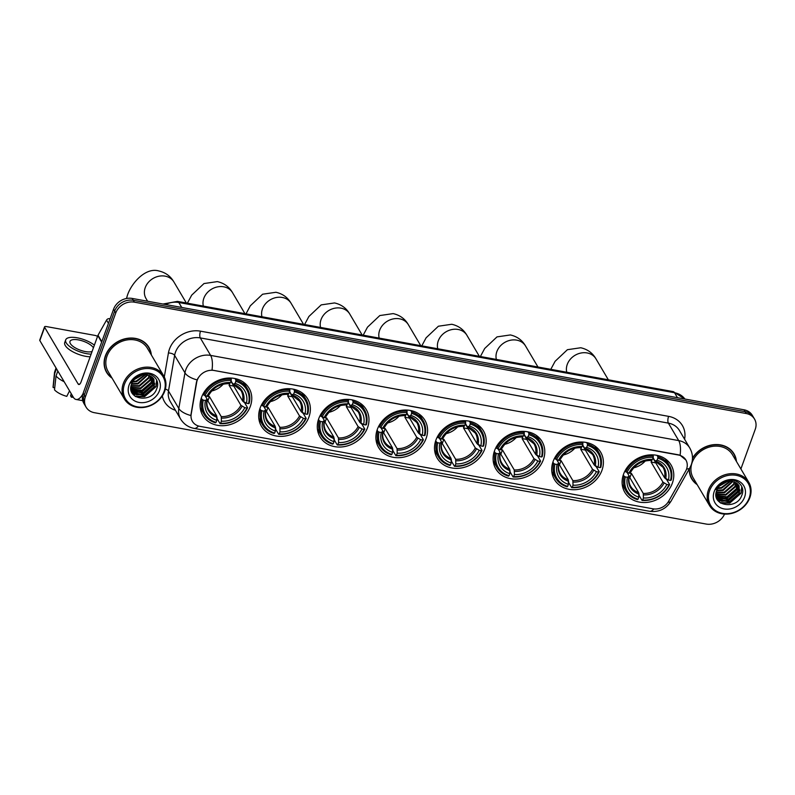 <?xml version="1.0" encoding="UTF-8"?>
<svg xmlns="http://www.w3.org/2000/svg" width="795" height="795" viewBox="0 0 795 795"><rect width="100%" height="100%" fill="white"/><g stroke="black" fill="none" stroke-linecap="round" stroke-linejoin="round"><path stroke-width="1.19" d="M435.918 440.092A26.861 22.707 149.4 0 0 437.22 458.198A26.861 22.707 149.4 0 0 462.004 467.858A26.861 22.707 149.4 0 0 484.761 448.976A26.861 22.707 149.4 0 0 483.469 430.87A26.861 22.707 149.4 0 0 458.675 421.221A26.861 22.707 149.4 0 0 435.918 440.092M260.114 408.093A26.861 22.707 149.4 0 0 261.406 426.2A26.861 22.707 149.4 0 0 286.2 435.859A26.861 22.707 149.4 0 0 308.947 416.978A26.861 22.707 149.4 0 0 307.655 398.871A26.861 22.707 149.4 0 0 282.871 389.212A26.861 22.707 149.4 0 0 260.114 408.093M318.716 418.756A26.861 22.707 149.4 0 0 320.007 436.872A26.861 22.707 149.4 0 0 344.801 446.522A26.861 22.707 149.4 0 0 367.548 427.65A26.861 22.707 149.4 0 0 366.257 409.534A26.861 22.707 149.4 0 0 341.472 399.885A26.861 22.707 149.4 0 0 318.716 418.756M377.317 429.429A26.861 22.707 149.4 0 0 378.609 447.535A26.861 22.707 149.4 0 0 403.403 457.185A26.861 22.707 149.4 0 0 426.16 438.313A26.861 22.707 149.4 0 0 424.858 420.207A26.861 22.707 149.4 0 0 400.074 410.548A26.861 22.707 149.4 0 0 377.317 429.429M494.53 450.755A26.861 22.707 149.4 0 0 495.822 468.871A26.861 22.707 149.4 0 0 520.606 478.52A26.861 22.707 149.4 0 0 543.363 459.649A26.861 22.707 149.4 0 0 542.071 441.533A26.861 22.707 149.4 0 0 517.277 431.884A26.861 22.707 149.4 0 0 494.53 450.755M553.131 461.428A26.861 22.707 149.4 0 0 554.423 479.534A26.861 22.707 149.4 0 0 579.217 489.193A26.861 22.707 149.4 0 0 601.964 470.312A26.861 22.707 149.4 0 0 600.672 452.206A26.861 22.707 149.4 0 0 575.878 442.547A26.861 22.707 149.4 0 0 553.131 461.428M623.528 474.237A26.861 22.707 149.4 0 0 624.82 492.353A26.861 22.707 149.4 0 0 649.614 502.003A26.861 22.707 149.4 0 0 672.361 483.131A26.861 22.707 149.4 0 0 671.069 465.015A26.861 22.707 149.4 0 0 646.275 455.366A26.861 22.707 149.4 0 0 623.528 474.237M201.513 397.421A26.861 22.707 149.4 0 0 202.805 415.537A26.861 22.707 149.4 0 0 227.599 425.186A26.861 22.707 149.4 0 0 250.345 406.315A26.861 22.707 149.4 0 0 249.054 388.198A26.861 22.707 149.4 0 0 224.26 378.549A26.861 22.707 149.4 0 0 201.513 397.421M197.249 380.159A13.684 11.567 149.4 0 0 196.693 382.266L191.178 414.245A13.684 11.567 149.4 0 0 192.4 421.37A13.684 11.567 149.4 0 0 199.853 426.339L652.884 508.8A13.684 11.567 149.4 0 0 668.704 501.168L685.598 471.256A13.684 11.567 149.4 0 0 685.876 459.987A13.684 11.567 149.4 0 0 678.413 455.008L214.014 370.48A13.684 11.567 149.4 0 0 197.249 380.159M151.328 354.928A24.575 20.779 149.4 0 0 148.913 347.355A24.575 20.779 149.4 0 0 126.226 338.521A24.575 20.779 149.4 0 0 105.407 355.792A24.575 20.779 149.4 0 0 106.59 372.368A24.575 20.779 149.4 0 0 112.065 378.142M106.073 371.424A24.575 20.779 149.4 0 0 107.325 373.054M689.215 468.98A24.575 20.779 149.4 0 0 691.7 478.868A24.575 20.779 149.4 0 0 697.175 484.642M691.183 477.924A24.575 20.779 149.4 0 0 692.435 479.554M198.442 426.001A17.738 6.787 -79.7 0 1 194.099 428.386C188.276 427.243 183.784 424.123 180.614 419.045A20.272 17.132 -30.6 0 1 178.815 408.491L184.957 372.855A20.272 17.132 -30.6 0 1 185.792 369.735A20.272 17.132 -30.6 0 1 210.615 355.405A17.738 6.787 100.3 0 1 212.017 370.092L678.284 454.78L680.103 455.287L685.866 459.977M680.103 455.287A17.738 6.787 -79.7 0 0 678.711 440.599L210.615 355.405L200.29 337.915A20.272 17.132 149.4 0 0 175.457 352.245A20.272 17.132 149.4 0 0 174.622 355.365L168.48 391.011L178.815 408.491A17.738 7.702 9.8 0 0 190.83 415.517L196.494 381.928L197.915 378.221M86.099 407.169L83.892 403.443A15.204 12.849 149.4 0 1 83.167 393.187L113.576 309.185A15.204 12.849 149.4 0 1 132.199 298.433L744.021 409.803A15.204 12.849 149.4 0 1 752.308 415.328L753.412 417.196A15.204 12.849 149.4 0 0 745.124 411.661L133.292 300.301A15.204 12.849 149.4 0 0 114.669 311.054L84.27 395.055A15.204 12.849 149.4 0 0 84.995 405.301A15.204 12.849 149.4 0 1 84.27 395.055L114.669 311.054A15.204 12.849 149.4 0 1 133.292 300.301L745.124 411.661A15.204 12.849 149.4 0 1 753.412 417.196L754.515 419.054A15.204 12.849 149.4 0 0 746.227 413.529L134.395 302.17A15.204 12.849 149.4 0 0 115.772 312.912L85.363 396.914A15.204 12.849 149.4 0 0 86.099 407.169A15.204 12.849 149.4 0 0 94.386 412.694L706.218 524.064A15.204 12.849 149.4 0 0 724.533 514.087M736.438 461.428A24.575 20.779 149.4 0 0 734.024 453.856A24.575 20.779 149.4 0 0 713.681 444.673A24.575 20.779 149.4 0 0 692.485 458.159M740.89 468.971L755.25 429.31A15.204 12.849 149.4 0 0 754.515 419.054M734.272 454.829A24.575 20.779 149.4 0 0 733.447 452.941M149.162 348.329A24.575 20.779 149.4 0 0 148.337 346.441M110.088 318.805L109.481 318.696L109.879 319.371M82.899 394.002A20.272 7.751 100.3 0 1 76.082 399.468A20.272 7.751 100.3 0 1 73.309 397.212L39.829 340.558A2.534 0.944 -160.1 0 1 39.75 340.111L44.55 326.844A2.534 0.944 19.9 0 0 44.629 327.292L78.109 383.945A5.068 1.938 -79.7 0 0 78.804 384.512A5.068 1.938 -79.7 0 0 81.09 381.858L97.825 335.629A2.534 2.147 -30.6 0 1 98.004 335.252L106.55 320.107A2.534 2.147 -30.6 0 1 109.481 318.696M97.527 336.454A2.534 0.944 19.9 0 0 95.082 335.43L46.249 326.546A2.534 0.944 19.9 0 0 44.55 326.844M93.413 347.812A12.67 4.73 19.9 0 0 78.457 339.902A12.67 4.73 19.9 0 0 69.99 341.413A12.67 4.73 19.9 0 0 85.343 351.559A12.67 4.73 19.9 0 0 92.081 351.499M94.376 345.159A17.232 6.43 19.9 0 0 77.214 337.805A17.232 6.43 19.9 0 0 65.697 339.863L64.743 342.516A17.232 6.43 19.9 0 0 85.631 356.309A17.232 6.43 19.9 0 0 90.163 356.796M65.697 339.863A17.232 6.43 19.9 0 0 86.585 353.656A17.232 6.43 19.9 0 0 91.117 354.143M69.543 390.832L66.79 396.357A13.177 4.919 19.9 0 1 54.507 389.848L56.038 375.995L57.836 371.026M56.038 375.995A16.725 6.241 19.9 0 0 64.147 381.709M71.272 393.764L70.546 395.761L71.401 397.192L72.266 395.443M71.401 397.192A13.177 4.919 19.9 0 0 73.339 397.262M56.047 368.005L54.656 371.871A16.725 6.241 19.9 0 0 54.527 372.448A16.725 6.241 19.9 0 0 54.666 373.66L53.136 387.523L54.736 387.811M56.455 368.691L54.666 373.66M54.527 372.448L53.086 386.797A13.177 4.919 19.9 0 0 53.136 387.523M164.098 391.448A21.793 18.424 149.4 0 0 151.169 368.83A21.793 18.424 149.4 0 0 124.477 384.233A21.793 18.424 149.4 0 0 137.406 406.851A21.793 18.424 149.4 0 0 164.098 391.448M164.744 391.15A22.807 19.279 149.4 0 0 163.651 375.767A22.807 19.279 149.4 0 0 142.603 367.578A22.807 19.279 149.4 0 0 123.285 383.597A22.807 19.279 149.4 0 0 124.378 398.981A22.807 19.279 149.4 0 0 145.425 407.169A22.807 19.279 149.4 0 0 164.744 391.15M163.651 375.767L147.383 348.26A22.807 19.279 149.4 0 0 126.335 340.061A22.807 19.279 149.4 0 0 107.017 356.09A22.807 19.279 149.4 0 0 108.12 371.464L124.378 398.981M151.03 354.421A24.327 20.561 149.4 0 0 148.695 347.485L147.592 345.616A24.327 20.561 149.4 0 0 147.085 344.811M148.695 347.485A24.327 20.561 149.4 0 0 126.246 338.74A24.327 20.561 149.4 0 0 105.636 355.842A24.327 20.561 149.4 0 0 106.808 372.239A24.327 20.561 149.4 0 0 111.757 377.625M142.305 374.982L134.315 379.523M141.093 375.28L135.2 378.629M145.515 374.723L136.631 381.62L132.447 382.127M144.849 374.713L136.283 381.043L132.785 381.55M147.751 375.011L138.012 383.955L131.543 384.184M147.234 374.922L137.664 383.369L131.722 383.697M149.51 375.538L148.844 378.152L139.383 386.291L131.066 385.953M149.102 375.389L148.496 377.565L139.046 385.704L131.155 385.535M150.961 376.254L150.215 380.487L140.765 388.616L130.877 387.523M150.623 376.065L149.877 379.901L140.417 388.04L130.907 387.145M152.153 377.128L151.597 382.812L142.146 390.951L130.897 388.914M151.875 376.9L151.249 382.236L141.798 390.365L130.877 388.586M153.137 378.122L152.978 385.148L143.517 393.286L131.771 390.792L131.056 390.047M152.908 377.864L152.63 384.561L143.18 392.7L131.016 389.798M147.184 374.912A12.67 10.713 149.4 0 0 131.662 383.866C125.242 399.279 151.557 403.93 156.585 389.063C161.365 378.877 149.52 369.745 138.877 375.19C135.15 376.979 132.387 379.613 130.599 383.091C134.931 376.512 140.457 373.789 147.184 374.912L152.292 377.247L153.922 379.235L154.349 387.473L144.899 395.612L133.153 393.128L131.155 390.494M153.743 378.947L154.011 386.897L144.551 395.026L132.805 392.541L131.413 390.961M129.088 385.078A16.725 14.141 149.4 0 0 139.006 402.429A16.725 14.141 149.4 0 0 159.487 390.603A16.725 14.141 149.4 0 0 149.569 373.253A16.725 14.141 149.4 0 0 129.088 385.078M105.238 369.536A24.327 20.561 149.4 0 0 105.705 370.371L106.808 372.239M156.675 380.05L155.899 386.33L144.452 396.308L134.981 396.188M154.757 383.349L143.07 393.982L135.408 394.33M134.315 394.072L132.348 393.366M153.375 381.024L141.689 391.647L134.027 392.005M132.944 391.746L131.722 391.339M156.873 380.517L156.068 386.618L144.62 396.606L135.637 396.625M154.677 384.343L143.239 394.27L136.412 394.767M134.961 394.489L132.546 393.664M153.296 382.007L141.868 391.935L135.031 392.432M133.58 392.154L131.98 391.667M211.699 390.981A18.752 15.85 149.4 0 0 223.256 384.144M242.902 401.296L244.641 402.757L247.593 407.755L246.937 408.054A24.128 20.392 149.4 0 1 220.652 423.218L221.398 421.171A21.793 18.424 149.4 0 0 244.8 407.656L240.905 405.271L229.069 385.237A18.752 15.85 149.4 0 0 230.023 383.051A18.752 15.85 149.4 0 0 230.113 382.812M205.199 395.87A18.752 15.85 149.4 0 0 209.413 396.576L221.248 416.61L221.398 421.171M203.321 400.114L202.119 399.478A25.142 21.246 149.4 0 0 204.007 414.195A25.142 21.246 149.4 0 0 215.455 422.801L216.051 422.374A24.128 20.392 149.4 0 1 203.321 400.114L205.448 400.501A21.793 18.424 149.4 0 0 216.787 420.336L216.647 415.775L207.167 399.746M205.12 395.721L207.127 399.12L205.448 400.501M220.652 423.218L220.056 423.636L217.114 418.647L216.886 416.769M247.295 388.616A25.142 21.246 149.4 0 0 235.857 380L235.807 381.361A24.128 20.392 149.4 0 1 248.537 403.631L249.193 403.333A25.142 21.246 149.4 0 0 247.295 388.616L244.343 383.627A25.142 21.246 149.4 0 0 243.3 382.057M200.191 407.527A25.142 21.246 149.4 0 0 201.065 409.206L204.007 414.195M234.992 378.549L235.857 380M220.056 423.636A25.142 21.246 149.4 0 0 247.593 407.755M202.119 399.478L201.284 398.066M248.537 403.631L246.41 403.244A21.793 18.424 149.4 0 0 235.072 383.409L235.807 381.361M244.8 407.656L246.937 408.054M216.787 420.336L216.051 422.374M235.072 383.409L232.985 384.194L231.057 380.924M230.928 381.262L242.505 400.849L246.41 403.244M243.677 401.803A19.497 16.476 149.4 0 0 233.71 384.373L232.985 384.194M207.127 399.12L206.929 399.825A19.497 16.476 149.4 0 0 216.896 417.256M203.063 393.952L204.921 395.691A24.128 20.392 149.4 0 1 231.206 380.517L231.246 379.165A25.142 21.246 149.4 0 0 203.719 395.055M231.246 379.165L230.58 378.032M231.206 380.517L230.461 382.564A21.793 18.424 149.4 0 0 207.048 396.079L204.921 395.691M228.384 383.359L230.461 382.564M207.048 396.079L208.727 394.698M207.853 400.899L209.413 396.576M229.069 385.237L233.79 386.102M270.3 401.644A18.752 15.85 149.4 0 0 281.857 394.817M301.504 411.959L303.243 413.43L306.194 418.418L305.538 418.717A24.128 20.392 149.4 0 1 279.264 433.881L279.999 431.834A21.793 18.424 149.4 0 0 303.412 418.329L299.506 415.934L287.671 395.9A18.752 15.85 149.4 0 0 288.625 393.724A18.752 15.85 149.4 0 0 288.714 393.485M263.801 406.533A18.752 15.85 149.4 0 0 268.014 407.249L279.86 427.283L279.999 431.834M261.923 410.776L260.72 410.141A25.142 21.246 149.4 0 0 262.618 424.858A25.142 21.246 149.4 0 0 274.056 433.464L274.653 433.046A24.128 20.392 149.4 0 1 261.923 410.776L264.059 411.164A21.793 18.424 149.4 0 0 275.388 430.999L275.249 426.438L265.778 410.409M263.721 406.394L265.729 409.793L264.059 411.164M279.264 433.881L278.657 434.309L275.716 429.32L275.497 427.442M305.896 399.279A25.142 21.246 149.4 0 0 294.458 390.673L294.408 392.024A24.128 20.392 149.4 0 1 307.138 414.294L307.794 413.996A25.142 21.246 149.4 0 0 305.896 399.279L302.945 394.29A25.142 21.246 149.4 0 0 301.901 392.72M258.792 418.2A25.142 21.246 149.4 0 0 259.667 419.869L262.618 424.858M293.594 389.212L294.458 390.673M278.657 434.309A25.142 21.246 149.4 0 0 306.194 418.418M260.72 410.141L259.885 408.739M307.138 414.294L305.012 413.907A21.793 18.424 149.4 0 0 293.673 394.072L294.408 392.024M303.412 418.329L305.538 418.717M275.388 430.999L274.653 433.046M293.673 394.072L291.586 394.867L289.658 391.597M289.539 391.935L301.106 411.522L305.012 413.907M302.279 412.466A19.497 16.476 149.4 0 0 292.312 395.036L291.586 394.867M265.729 409.793L265.54 410.488A19.497 16.476 149.4 0 0 275.497 427.919M261.664 404.615L263.523 406.354A24.128 20.392 149.4 0 1 289.807 391.19L289.847 389.828A25.142 21.246 149.4 0 0 262.32 405.718M289.847 389.828L289.181 388.695M289.807 391.19L289.062 393.237A21.793 18.424 149.4 0 0 265.659 406.742L263.523 406.354M286.985 394.022L289.062 393.237M265.659 406.742L267.329 405.371M266.454 411.562L268.014 407.249M287.671 395.9L292.391 396.765M328.901 412.317A18.752 15.85 149.4 0 0 340.459 405.48M360.105 422.622L361.844 424.093L364.796 429.081L364.14 429.38A24.128 20.392 149.4 0 1 337.865 444.554L338.6 442.507A21.793 18.424 149.4 0 0 362.013 428.992L358.108 426.607L346.272 406.573A18.752 15.85 149.4 0 0 347.226 404.387A18.752 15.85 149.4 0 0 347.316 404.148M322.412 417.196A18.752 15.85 149.4 0 0 326.616 417.912L338.461 437.946L338.6 442.507M320.524 421.439L319.322 420.803A25.142 21.246 149.4 0 0 321.22 435.521A25.142 21.246 149.4 0 0 332.658 444.137L333.254 443.709A24.128 20.392 149.4 0 1 320.524 421.439L322.661 421.827A21.793 18.424 149.4 0 0 333.999 441.662L333.85 437.111L324.38 421.082M322.323 417.057L324.33 420.456L322.661 421.827M337.865 444.554L337.269 444.971L334.317 439.983L334.099 438.105M364.498 409.942A25.142 21.246 149.4 0 0 353.059 401.336L353.01 402.697A24.128 20.392 149.4 0 1 365.74 424.957L366.396 424.659A25.142 21.246 149.4 0 0 364.498 409.942L361.556 404.953A25.142 21.246 149.4 0 0 360.513 403.383M317.394 428.863A25.142 21.246 149.4 0 0 318.268 430.532L321.22 435.521M352.205 399.885L353.059 401.336M337.269 444.971A25.142 21.246 149.4 0 0 364.796 429.081M319.322 420.803L318.497 419.402M365.74 424.957L363.613 424.57A21.793 18.424 149.4 0 0 352.274 404.734L353.01 402.697M362.013 428.992L364.14 429.38M333.999 441.662L333.254 443.709M352.274 404.734L350.197 405.529L348.26 402.26M348.14 402.598L359.718 422.185L363.613 424.57M360.88 423.129A19.497 16.476 149.4 0 0 350.913 405.698L350.197 405.529M324.33 420.456L324.141 421.161A19.497 16.476 149.4 0 0 334.099 438.592M320.276 415.278L322.124 417.017A24.128 20.392 149.4 0 1 348.409 401.853L348.458 400.501A25.142 21.246 149.4 0 0 320.922 416.391M348.458 400.501L347.783 399.368M348.409 401.853L347.663 403.9A21.793 18.424 149.4 0 0 324.261 417.415L322.124 417.017M345.587 404.695L347.663 403.9M324.261 417.415L325.93 416.033M325.056 422.224L326.616 417.912M346.272 406.573L350.993 407.428M387.503 422.98A18.752 15.85 149.4 0 0 399.06 416.153M418.717 433.295L420.446 434.766L423.397 439.754L422.751 440.052A24.128 20.392 149.4 0 1 396.466 455.217L397.202 453.17A21.793 18.424 149.4 0 0 420.615 439.665L416.719 437.27L404.874 417.236A18.752 15.85 149.4 0 0 405.838 415.06A18.752 15.85 149.4 0 0 405.917 414.821M381.014 427.869A18.752 15.85 149.4 0 0 385.227 428.584L397.063 448.618L397.202 453.17M379.126 432.112L377.923 431.476A25.142 21.246 149.4 0 0 379.821 446.194A25.142 21.246 149.4 0 0 391.259 454.8L391.856 454.382A24.128 20.392 149.4 0 1 379.126 432.112L381.262 432.5A21.793 18.424 149.4 0 0 392.601 452.335L392.452 447.774L382.981 431.745M380.924 427.72L382.932 431.128L381.262 432.5M396.466 455.217L395.87 455.644L392.919 450.646L392.7 448.778M423.099 420.615A25.142 21.246 149.4 0 0 411.661 412.009L411.621 413.36A24.128 20.392 149.4 0 1 424.351 435.63L424.997 435.332A25.142 21.246 149.4 0 0 423.099 420.615L420.158 415.626A25.142 21.246 149.4 0 0 419.114 414.056M375.995 439.536A25.142 21.246 149.4 0 0 376.87 441.205L379.821 446.194M410.806 410.548L411.661 412.009M395.87 455.644A25.142 21.246 149.4 0 0 423.397 439.754M377.923 431.476L377.098 430.065M424.351 435.63L422.215 435.243A21.793 18.424 149.4 0 0 410.876 415.407L411.621 413.36M420.615 439.665L422.751 440.052M392.601 452.335L391.856 454.382M410.876 415.407L408.799 416.202L406.861 412.923M406.742 413.261L418.319 432.848L422.215 435.243M419.482 433.802A19.497 16.476 149.4 0 0 409.524 416.371L408.799 416.202M382.932 431.128L382.743 431.824A19.497 16.476 149.4 0 0 392.71 449.255M378.877 425.951L380.726 427.69A24.128 20.392 149.4 0 1 407.01 412.526L407.06 411.164A25.142 21.246 149.4 0 0 379.523 427.054M407.06 411.164L406.384 410.031M407.01 412.526L406.265 414.563A21.793 18.424 149.4 0 0 382.862 428.078L380.726 427.69M404.188 415.358L406.265 414.563M382.862 428.078L384.532 426.706M383.657 432.897L385.227 428.584M404.874 417.236L409.594 418.1M446.104 433.653A18.752 15.85 149.4 0 0 457.672 426.816M477.318 443.958L479.047 445.429L481.999 450.417L481.353 450.715A24.128 20.392 149.4 0 1 455.068 465.88L455.813 463.833A21.793 18.424 149.4 0 0 479.216 450.328L475.321 447.943L463.475 427.909A18.752 15.85 149.4 0 0 464.439 425.722A18.752 15.85 149.4 0 0 464.519 425.484M439.615 438.532A18.752 15.85 149.4 0 0 443.829 439.247L455.664 459.281L455.813 463.833M437.737 442.775L436.534 442.139A25.142 21.246 149.4 0 0 438.423 456.857A25.142 21.246 149.4 0 0 449.861 465.472L450.457 465.045A24.128 20.392 149.4 0 1 437.737 442.775L439.864 443.163A21.793 18.424 149.4 0 0 451.202 462.998L451.053 458.447L441.583 442.408M439.526 438.393L441.543 441.791L439.864 443.163M455.068 465.88L454.472 466.307L451.52 461.319L451.302 459.44M481.71 431.278A25.142 21.246 149.4 0 0 470.262 422.672L470.223 424.023A24.128 20.392 149.4 0 1 482.953 446.293L483.599 445.995A25.142 21.246 149.4 0 0 481.71 431.278L478.759 426.289A25.142 21.246 149.4 0 0 477.716 424.719M434.607 450.199A25.142 21.246 149.4 0 0 435.471 451.868L438.423 456.857M469.408 421.221L470.262 422.672M454.472 466.307A25.142 21.246 149.4 0 0 481.999 450.417M436.534 442.139L435.7 440.738M482.953 446.293L480.816 445.906A21.793 18.424 149.4 0 0 469.477 426.07L470.223 424.023M479.216 450.328L481.353 450.715M451.202 462.998L450.457 465.045M469.477 426.07L467.4 426.865L465.463 423.596M465.343 423.934L476.921 443.521L480.816 445.906M478.083 444.465A19.497 16.476 149.4 0 0 468.126 427.034L467.4 426.865M441.543 441.791L441.344 442.487A19.497 16.476 149.4 0 0 451.312 459.917M437.479 436.614L439.337 438.353A24.128 20.392 149.4 0 1 465.612 423.188L465.661 421.837A25.142 21.246 149.4 0 0 438.134 437.717M465.661 421.837L464.986 420.704M465.612 423.188L464.876 425.236A21.793 18.424 149.4 0 0 441.464 438.741L439.337 438.353M462.789 426.031L464.876 425.236M441.464 438.741L443.143 437.369M442.268 443.56L443.829 439.247M463.475 427.909L468.205 428.763M504.706 444.316A18.752 15.85 149.4 0 0 516.273 437.479M535.919 454.631L537.659 456.091L540.6 461.09L539.954 461.378A24.128 20.392 149.4 0 1 513.669 476.553L514.415 474.506A21.793 18.424 149.4 0 0 537.818 460.991L533.922 458.606L522.086 438.572A18.752 15.85 149.4 0 0 523.04 436.385A18.752 15.85 149.4 0 0 523.12 436.147M498.217 449.205A18.752 15.85 149.4 0 0 502.43 449.91L514.266 469.944L514.415 474.506M496.338 453.448L495.136 452.812A25.142 21.246 149.4 0 0 497.024 467.53A25.142 21.246 149.4 0 0 508.472 476.135L509.068 475.708A24.128 20.392 149.4 0 1 496.338 453.448L498.465 453.836A21.793 18.424 149.4 0 0 509.804 473.661L509.665 469.11L500.184 453.08M498.137 449.056L500.144 452.454L498.465 453.836M513.669 476.553L513.073 476.97L510.122 471.982L509.903 470.103M540.312 441.95A25.142 21.246 149.4 0 0 528.874 433.335L528.824 434.696A24.128 20.392 149.4 0 1 541.554 456.966L542.2 456.668A25.142 21.246 149.4 0 0 540.312 441.95L537.36 436.962A25.142 21.246 149.4 0 0 536.317 435.392M493.208 460.861A25.142 21.246 149.4 0 0 494.083 462.541L497.024 467.53M528.009 431.884L528.874 433.335M513.073 476.97A25.142 21.246 149.4 0 0 540.6 461.09M495.136 452.812L494.301 451.401M541.554 456.966L539.417 456.578A21.793 18.424 149.4 0 0 528.079 436.743L528.824 434.696M537.818 460.991L539.954 461.378M509.804 473.661L509.068 475.708M528.079 436.743L526.002 437.528L524.074 434.259M523.945 434.597L535.522 454.184L539.417 456.578M536.695 455.137A19.497 16.476 149.4 0 0 526.727 437.707L526.002 437.528M500.144 452.454L499.946 453.16A19.497 16.476 149.4 0 0 509.913 470.59M496.08 447.287L497.938 449.026A24.128 20.392 149.4 0 1 524.213 433.851L524.263 432.5A25.142 21.246 149.4 0 0 496.736 448.39M524.263 432.5L523.597 431.367M524.213 433.851L523.478 435.899A21.793 18.424 149.4 0 0 500.065 449.413L497.938 449.026M521.401 436.694L523.478 435.899M500.065 449.413L501.744 448.032M500.87 454.233L502.43 449.91M522.086 438.572L526.807 439.436M563.317 454.978A18.752 15.85 149.4 0 0 574.874 448.151M594.521 465.294L596.26 466.764L599.211 471.753L598.556 472.051A24.128 20.392 149.4 0 1 572.271 487.216L573.016 485.169A21.793 18.424 149.4 0 0 596.419 471.664L592.523 469.269L580.688 449.235A18.752 15.85 149.4 0 0 581.642 447.058A18.752 15.85 149.4 0 0 581.731 446.82M556.818 459.868A18.752 15.85 149.4 0 0 561.031 460.583L572.867 480.617L573.016 485.169M554.94 464.111L553.737 463.475A25.142 21.246 149.4 0 0 555.635 478.192A25.142 21.246 149.4 0 0 567.073 486.798L567.67 486.381A24.128 20.392 149.4 0 1 554.94 464.111L557.066 464.499A21.793 18.424 149.4 0 0 568.405 484.334L568.266 479.773L558.786 463.743M556.739 459.729L558.746 463.127L557.066 464.499M572.271 487.216L571.675 487.643L568.733 482.654L568.505 480.776M598.913 452.613A25.142 21.246 149.4 0 0 587.475 444.007L587.426 445.359A24.128 20.392 149.4 0 1 600.155 467.629L600.811 467.331A25.142 21.246 149.4 0 0 598.913 452.613L595.962 447.625A25.142 21.246 149.4 0 0 594.918 446.055M551.809 471.534A25.142 21.246 149.4 0 0 552.684 473.204L555.635 478.192M586.611 442.547L587.475 444.007M571.675 487.643A25.142 21.246 149.4 0 0 599.211 471.753M553.737 463.475L552.903 462.074M600.155 467.629L598.029 467.241A21.793 18.424 149.4 0 0 586.69 447.406L587.426 445.359M596.419 471.664L598.556 472.051M568.405 484.334L567.67 486.381M586.69 447.406L584.603 448.201L582.675 444.932M582.546 445.27L594.123 464.856L598.029 467.241M595.296 465.8A19.497 16.476 149.4 0 0 585.329 448.37L584.603 448.201M558.746 463.127L558.547 463.823A19.497 16.476 149.4 0 0 568.514 481.253M554.681 457.95L556.54 459.689A24.128 20.392 149.4 0 1 582.824 444.524L582.864 443.163A25.142 21.246 149.4 0 0 555.337 459.053M582.864 443.163L582.198 442.03M582.824 444.524L582.079 446.571A21.793 18.424 149.4 0 0 558.666 460.076L556.54 459.689M580.002 447.356L582.079 446.571M558.666 460.076L560.346 458.705M559.471 464.896L561.031 460.583M580.688 449.235L585.408 450.099M633.714 467.798A18.752 15.85 149.4 0 0 645.272 460.961M664.918 478.103L666.657 479.574L669.609 484.562L668.953 484.861A24.128 20.392 149.4 0 1 642.668 500.035L643.413 497.988A21.793 18.424 149.4 0 0 666.816 484.473L662.921 482.088L651.085 462.054A18.752 15.85 149.4 0 0 652.039 459.868A18.752 15.85 149.4 0 0 652.129 459.629M627.215 472.677A18.752 15.85 149.4 0 0 631.429 473.393L643.264 493.427L643.413 497.988M625.337 476.921L624.135 476.284A25.142 21.246 149.4 0 0 626.033 491.002A25.142 21.246 149.4 0 0 637.471 499.618L638.067 499.19A24.128 20.392 149.4 0 1 625.337 476.921L627.464 477.308A21.793 18.424 149.4 0 0 638.802 497.143L638.663 492.592L629.183 476.563M627.136 472.538L629.143 475.937L627.464 477.308M642.668 500.035L642.072 500.453L639.13 495.464L638.912 493.586M669.311 465.423A25.142 21.246 149.4 0 0 657.872 456.817L657.823 458.178A24.128 20.392 149.4 0 1 670.553 480.438L671.209 480.14A25.142 21.246 149.4 0 0 669.311 465.423L666.359 460.434A25.142 21.246 149.4 0 0 665.316 458.864M622.207 484.344A25.142 21.246 149.4 0 0 623.081 486.013L626.033 491.002M657.008 455.366L657.872 456.817M642.072 500.453A25.142 21.246 149.4 0 0 669.609 484.562M624.135 476.284L623.3 474.883M670.553 480.438L668.426 480.051A21.793 18.424 149.4 0 0 657.087 460.216L657.823 458.178M666.816 484.473L668.953 484.861M638.802 497.143L638.067 499.19M657.087 460.216L655 461.011L653.073 457.741M652.943 458.079L664.521 477.666L668.426 480.051M665.693 478.61A19.497 16.476 149.4 0 0 655.726 461.18L655 461.011M629.143 475.937L628.944 476.642A19.497 16.476 149.4 0 0 638.912 494.073M625.079 470.759L626.937 472.498A24.128 20.392 149.4 0 1 653.222 457.334L653.261 455.982A25.142 21.246 149.4 0 0 625.735 471.872M653.261 455.982L652.596 454.849M653.222 457.334L652.476 459.381A21.793 18.424 149.4 0 0 629.064 472.896L626.937 472.498M650.399 460.176L652.476 459.381M629.064 472.896L630.743 471.515M629.869 477.706L631.429 473.393M651.085 462.054L655.805 462.909M749.208 497.948A21.793 18.424 149.4 0 0 736.279 475.331A21.793 18.424 149.4 0 0 709.587 490.734A21.793 18.424 149.4 0 0 722.516 513.351A21.793 18.424 149.4 0 0 749.208 497.948M749.854 497.65A22.807 19.279 149.4 0 0 748.761 482.267A22.807 19.279 149.4 0 0 727.703 474.078A22.807 19.279 149.4 0 0 708.395 490.098A22.807 19.279 149.4 0 0 709.488 505.481A22.807 19.279 149.4 0 0 730.535 513.679A22.807 19.279 149.4 0 0 749.854 497.65M748.761 482.267L732.493 454.76A22.807 19.279 149.4 0 0 711.445 446.561A22.807 19.279 149.4 0 0 692.127 462.591A22.807 19.279 149.4 0 0 693.23 477.964L709.488 505.481M736.14 460.921A24.327 20.561 149.4 0 0 733.805 453.985L732.702 452.126A24.327 20.561 149.4 0 0 732.195 451.312M733.805 453.985A24.327 20.561 149.4 0 0 713.453 444.922A24.327 20.561 149.4 0 0 692.475 458.626M727.415 481.482L719.425 486.023M726.203 481.78L720.31 485.129M730.625 481.223L721.741 488.12L717.557 488.627M729.959 481.214L721.393 487.544L717.895 488.05M732.851 481.512L723.122 490.455L716.653 490.684M732.344 481.422L722.774 489.869L716.832 490.197M734.62 482.038L733.954 484.652L724.493 492.791L716.176 492.453M734.212 481.889L733.606 484.066L724.156 492.204L716.265 492.035M736.071 482.754L735.325 486.987L725.875 495.116L715.987 494.023M735.733 482.565L734.987 486.401L725.527 494.54L716.017 493.645M737.263 483.628L736.707 489.313L727.256 497.451L716.007 495.414M736.985 483.4L736.359 488.736L726.908 496.865L715.987 495.086M738.247 484.622L738.088 491.648L728.627 499.787L716.881 497.292L716.166 496.547M738.018 484.364L737.74 491.062L728.29 499.2L716.126 496.299M732.294 481.412A12.67 10.713 149.4 0 0 716.772 490.366C710.352 505.789 736.667 510.43 741.695 495.563C746.475 485.377 734.63 476.255 723.987 481.691C720.26 483.479 717.497 486.113 715.709 489.591C720.031 483.022 725.567 480.289 732.294 481.412L737.402 483.748L739.032 485.735L739.459 493.973L730.009 502.112L718.263 499.628L716.265 496.994M738.853 485.447L739.121 493.397L729.661 501.526L717.915 499.041L716.524 497.461M714.198 491.578A16.725 14.141 149.4 0 0 724.116 508.929A16.725 14.141 149.4 0 0 744.597 497.114A16.725 14.141 149.4 0 0 734.679 479.753A16.725 14.141 149.4 0 0 714.198 491.578M690.348 476.036A24.327 20.561 149.4 0 0 690.815 476.871L691.918 478.739A24.327 20.561 149.4 0 0 696.867 484.125M689.474 468.523A24.327 20.561 149.4 0 0 691.918 478.739M741.785 486.55L741.01 492.83L729.562 502.808L720.091 502.688M739.867 489.849L728.18 500.482L720.518 500.83M719.425 500.572L717.458 499.866M738.485 487.524L726.799 498.147L719.137 498.505M718.054 498.246L716.832 497.839M741.983 487.017L741.179 493.119L729.731 503.106L720.747 503.126M739.787 490.843L728.349 500.771L721.522 501.267M720.071 500.989L717.646 500.164M738.406 488.508L726.978 498.435L720.141 498.932M718.69 498.654L717.09 498.167M668.595 416.361A5.068 1.938 -79.7 0 0 668.376 423.119L200.29 337.915A5.068 1.938 -79.7 0 1 200.509 331.167L668.595 416.361A25.341 21.415 -30.6 0 1 684.584 439.218M679.427 430.493A20.272 17.132 149.4 0 0 668.376 423.119L678.711 440.599A20.272 17.132 -30.6 0 1 689.762 447.973L679.427 430.493M197.081 379.901A17.738 7.702 9.8 0 1 184.957 372.855L174.622 355.365A5.068 2.196 -170.2 0 0 168.431 352.98A25.341 21.415 -30.6 0 1 200.509 331.167M653.818 508.939A17.738 6.787 100.3 0 1 649.505 511.284L194.099 428.386M667.989 502.301A17.738 5.346 29.5 0 0 671.059 501.138C666.041 509.068 658.856 512.447 649.505 511.284M686.622 468.971A17.738 5.346 29.5 0 0 689.881 467.808L671.059 501.138M175.447 410.29A25.341 21.415 -30.6 0 1 162.329 395.94M164.297 376.979L168.431 352.98M746.227 413.529L744.021 409.803M134.395 302.17L132.199 298.433M115.772 312.912L113.576 309.185M85.363 396.914L83.167 393.187M165.37 389.093A5.068 2.196 -170.2 0 1 168.48 391.011A20.272 17.132 149.4 0 0 170.289 401.555L180.614 419.045M684.902 399.04A20.272 17.132 149.4 0 0 674.548 392.74L178.825 302.507A20.272 17.132 149.4 0 0 165.469 304.495M181.747 307.456L178.825 302.507A10.136 3.876 -79.7 0 0 177.434 301.375L673.166 391.607L684.922 399.04M673.166 391.607A10.136 3.876 -79.7 0 1 674.548 392.74L677.479 397.689M79.649 384.224L78.109 383.945M101.651 342.108L97.825 335.629M44.629 327.292L39.829 340.558M98.004 335.252L101.81 341.691M108.448 323.327L106.55 320.107M147.622 301.245L146.022 298.532A16.218 13.704 -30.6 0 1 145.246 287.601A16.218 13.704 -30.6 0 1 165.102 276.133A16.218 13.704 -30.6 0 1 173.946 282.036L186.338 302.994M126.743 298.443A16.218 6.052 -160.1 0 1 126.862 297.3L126.435 298.503M221.248 416.61A18.752 15.85 149.4 0 0 240.905 405.271M207.217 399.517C206.471 403.274 206.958 406.603 208.678 409.524A18.752 15.85 149.4 0 0 216.647 415.775M221.507 418.091A19.497 16.476 149.4 0 0 242.077 406.215M242.505 400.849A18.752 15.85 149.4 0 0 240.964 390.444L233.283 384.462M229.099 383.528A19.497 16.476 149.4 0 0 208.529 395.403M203.351 306.095A16.218 13.704 -30.6 0 1 203.848 298.264A16.218 13.704 -30.6 0 1 223.713 286.806A16.218 13.704 -30.6 0 1 232.547 292.699L244.939 313.667M279.86 427.283A18.752 15.85 149.4 0 0 299.506 415.934M265.818 410.18C265.073 413.937 265.56 417.276 267.279 420.197A18.752 15.85 149.4 0 0 275.249 426.438M280.108 428.763A19.497 16.476 149.4 0 0 300.679 416.888M301.106 411.522A18.752 15.85 149.4 0 0 299.566 401.117L291.884 395.135M287.71 394.201A19.497 16.476 149.4 0 0 267.14 406.066M261.953 316.758A16.218 13.704 -30.6 0 1 262.449 308.937A16.218 13.704 -30.6 0 1 282.314 297.469A16.218 13.704 -30.6 0 1 291.149 303.372L303.541 324.33M338.461 437.946A18.752 15.85 149.4 0 0 358.108 426.607M324.42 420.853C323.674 424.6 324.161 427.939 325.88 430.86A18.752 15.85 149.4 0 0 333.85 437.111M338.71 439.426A19.497 16.476 149.4 0 0 359.28 427.551M359.718 422.185A18.752 15.85 149.4 0 0 358.167 411.78L350.486 405.798M346.312 404.864A19.497 16.476 149.4 0 0 325.741 416.739M320.554 327.431A16.218 13.704 -30.6 0 1 321.051 319.6A16.218 13.704 -30.6 0 1 340.916 308.142A16.218 13.704 -30.6 0 1 349.76 314.035L362.142 334.993M397.063 448.618A18.752 15.85 149.4 0 0 416.719 437.27M383.031 431.516C382.276 435.272 382.763 438.611 384.482 441.523A18.752 15.85 149.4 0 0 392.452 447.774M397.311 450.089A19.497 16.476 149.4 0 0 417.882 438.224M418.319 432.848A18.752 15.85 149.4 0 0 416.769 422.443L409.087 416.471M404.913 415.527A19.497 16.476 149.4 0 0 384.343 427.402M379.155 338.094A16.218 13.704 -30.6 0 1 379.652 330.273A16.218 13.704 -30.6 0 1 399.517 318.805A16.218 13.704 -30.6 0 1 408.362 324.698L420.744 345.666M455.664 459.281A18.752 15.85 149.4 0 0 475.321 447.943M441.632 442.189C440.877 445.935 441.364 449.274 443.083 452.196A18.752 15.85 149.4 0 0 451.053 458.447M455.913 460.762A19.497 16.476 149.4 0 0 476.483 448.887M476.921 443.521A18.752 15.85 149.4 0 0 475.37 433.116L467.699 427.134M463.515 426.2A19.497 16.476 149.4 0 0 442.944 438.065M437.767 348.757A16.218 13.704 -30.6 0 1 438.254 340.936A16.218 13.704 -30.6 0 1 458.119 329.468A16.218 13.704 -30.6 0 1 466.963 335.371L479.355 356.329M514.266 469.944A18.752 15.85 149.4 0 0 533.922 458.606M500.234 452.852C499.489 456.608 499.966 459.937 501.685 462.859A18.752 15.85 149.4 0 0 509.665 469.11M514.514 471.425A19.497 16.476 149.4 0 0 535.095 459.55M535.522 454.184A18.752 15.85 149.4 0 0 533.972 443.779L526.3 437.797M522.116 436.862A19.497 16.476 149.4 0 0 501.546 448.738M496.368 359.429A16.218 13.704 -30.6 0 1 496.865 351.599A16.218 13.704 -30.6 0 1 516.72 340.141A16.218 13.704 -30.6 0 1 525.565 346.034L537.957 366.992M572.867 480.617A18.752 15.85 149.4 0 0 592.523 469.269M558.835 463.515C558.09 467.271 558.577 470.61 560.296 473.532A18.752 15.85 149.4 0 0 568.266 479.773M573.125 482.098A19.497 16.476 149.4 0 0 593.696 470.223M594.123 464.856A18.752 15.85 149.4 0 0 592.583 454.452L584.901 448.469M580.718 447.535A19.497 16.476 149.4 0 0 560.147 459.401M566.765 372.239A16.218 13.704 -30.6 0 1 567.262 364.418A16.218 13.704 -30.6 0 1 587.127 352.95A16.218 13.704 -30.6 0 1 595.962 358.853L608.354 379.811M643.264 493.427A18.752 15.85 149.4 0 0 662.921 482.088M629.233 476.334C628.487 480.081 628.974 483.42 630.693 486.341A18.752 15.85 149.4 0 0 638.663 492.592M643.523 494.907A19.497 16.476 149.4 0 0 664.093 483.032M664.521 477.666A18.752 15.85 149.4 0 0 662.98 467.261L655.299 461.279M651.125 460.345A19.497 16.476 149.4 0 0 630.544 472.22M689.881 467.808L691.292 464.747C693.28 458.953 692.773 453.369 689.762 447.973M162.985 304.038L177.434 301.375M82.74 400.68L76.082 399.468M173.946 282.036C170.587 276.173 165.519 272.476 158.732 270.936C144.978 266.891 129.863 284.779 126.862 297.3M208.787 395.185C213.298 387.562 219.957 383.717 228.771 383.647M232.547 292.699C229.189 286.836 224.12 283.139 217.333 281.609L203.987 283.557L191.694 295.144L187.382 303.183M267.388 405.847C271.9 398.225 278.558 394.38 287.373 394.31M291.149 303.372C287.79 297.509 282.722 293.812 275.935 292.272L262.598 294.22L250.296 305.817L245.993 313.856M325.99 416.52C330.501 408.888 337.169 405.043 345.974 404.983M349.76 314.035C346.391 308.172 341.323 304.475 334.546 302.945L321.2 304.882L308.897 316.48L304.594 324.519M384.601 427.183C389.103 419.561 395.771 415.715 404.585 415.646M408.362 324.698C405.003 318.845 399.925 315.148 393.147 313.608L379.801 315.555L367.499 327.152L363.196 335.192M443.203 437.846C447.714 430.224 454.372 426.378 463.187 426.309M466.963 335.371C463.604 329.508 458.526 325.811 451.749 324.271L438.403 326.218L426.1 337.815L421.797 345.855M501.804 448.519C506.316 440.897 512.974 437.051 521.788 436.982M525.565 346.034C522.206 340.171 517.138 336.474 510.35 334.943L497.004 336.891L484.702 348.478L480.399 356.518M560.405 459.182C564.917 451.56 571.575 447.714 580.39 447.645M595.962 358.853C592.603 352.99 587.535 349.293 580.747 347.753L567.401 349.701L555.109 361.298L550.796 369.337M630.803 472.001C635.314 464.369 641.972 460.524 650.787 460.464"/></g></svg>
